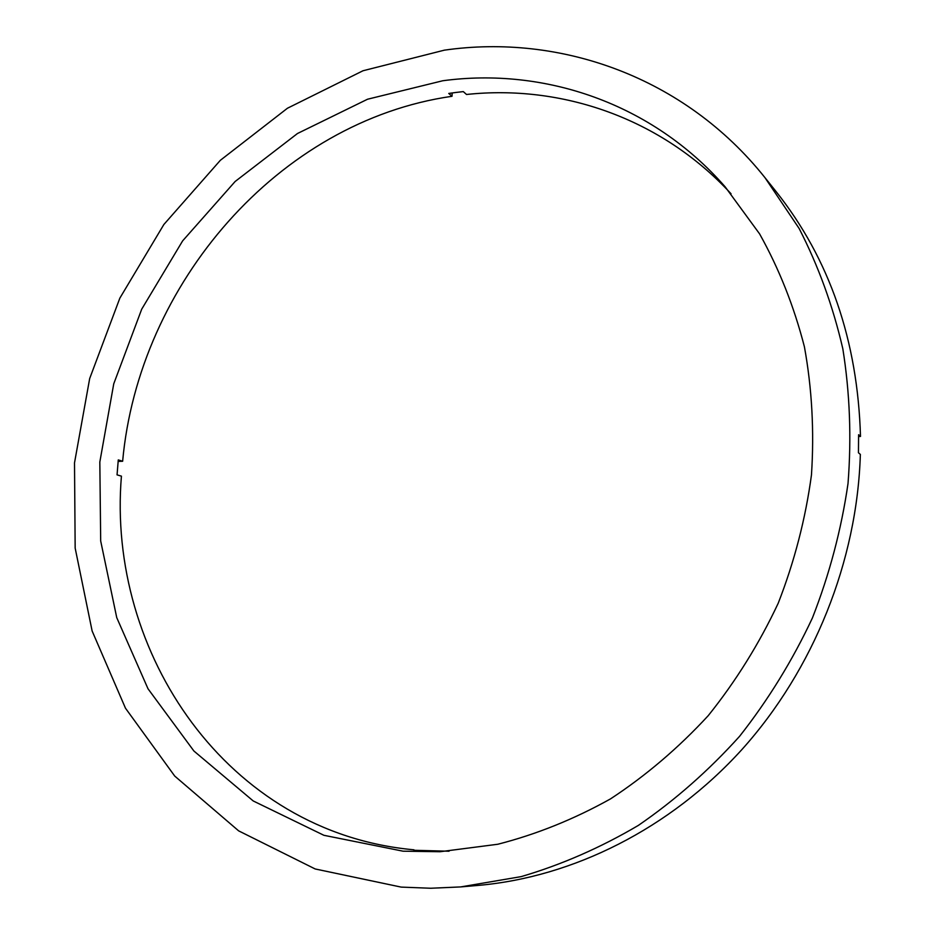 <?xml version="1.0" encoding="UTF-8"?>
<svg xmlns="http://www.w3.org/2000/svg" width="935" height="935" viewBox="0 0 935 935"><rect width="100%" height="100%" fill="white"/><g stroke="black" fill="none" stroke-linecap="round" stroke-linejoin="round"><path stroke-width="1.4" d="M413.936 850.277L449.069 851.224M118.137 461.411L122.637 461.259C138.602 284.217 278.396 121.129 452.026 96.293L448.753 93.442L456.023 92.448L463.304 91.607L466.518 94.482C561.339 84.302 661.103 117.903 731.065 193.79M442.781 80.749C544.077 67.086 652.034 102.967 725.198 186.895L759.594 233.879C779.054 268.684 794.002 306.341 804.416 346.815C811.977 388.469 814.327 431.187 811.463 474.945C805.549 518.738 794.469 561.491 778.224 603.215C759.197 643.736 735.845 681.229 708.204 715.696C678.459 747.942 645.898 775.676 610.497 798.899C573.985 819.259 536.421 834.371 497.782 844.258L440.034 851.727L403.055 851.189L323.919 835.306L253.221 800.956L193.907 751.015L148.011 688.779L116.746 617.649L100.688 540.991L99.823 462.03L113.754 383.794L141.723 309.158L182.641 240.868L235.141 181.495L297.482 133.506L367.548 99.227L442.781 80.749M401.197 887.105L315.177 868.966L238.647 830.864L174.716 776.062L125.477 708.204L92.133 631.008L75.162 548.097L74.508 462.872L89.678 378.558L119.844 298.148L163.87 224.494L220.333 160.317L287.442 108.238L363.002 70.756L444.359 50.163C559.784 33.531 684.42 76.553 764.947 177.627L799.144 228.514C818.347 265.856 832.91 305.932 842.821 348.755C849.845 392.688 851.586 437.603 848.022 483.5C841.383 529.374 829.52 574.172 812.445 617.895C792.541 660.402 768.254 699.871 739.597 736.301C708.788 770.498 675.058 800.208 638.371 825.395C600.515 847.718 561.444 864.793 521.157 876.621L460.71 886.918L430.755 888.25L401.197 887.105M452.026 96.293L452.189 92.951M413.96 849.81C226.889 832.769 106.672 652.7 121.421 476.149L117.05 474.863L118.278 459.915L122.637 461.259M858.611 436.528L860.492 436.458L858.599 434.717L858.447 452.762L860.352 454.422C857.173 561.105 813.602 669.799 741.841 749.625C669.659 829.123 572.746 877.1 478.428 885.387L460.71 886.918M764.947 177.627L776.05 191.511C829.59 258.972 857.734 340.62 860.492 436.458"/></g></svg>
